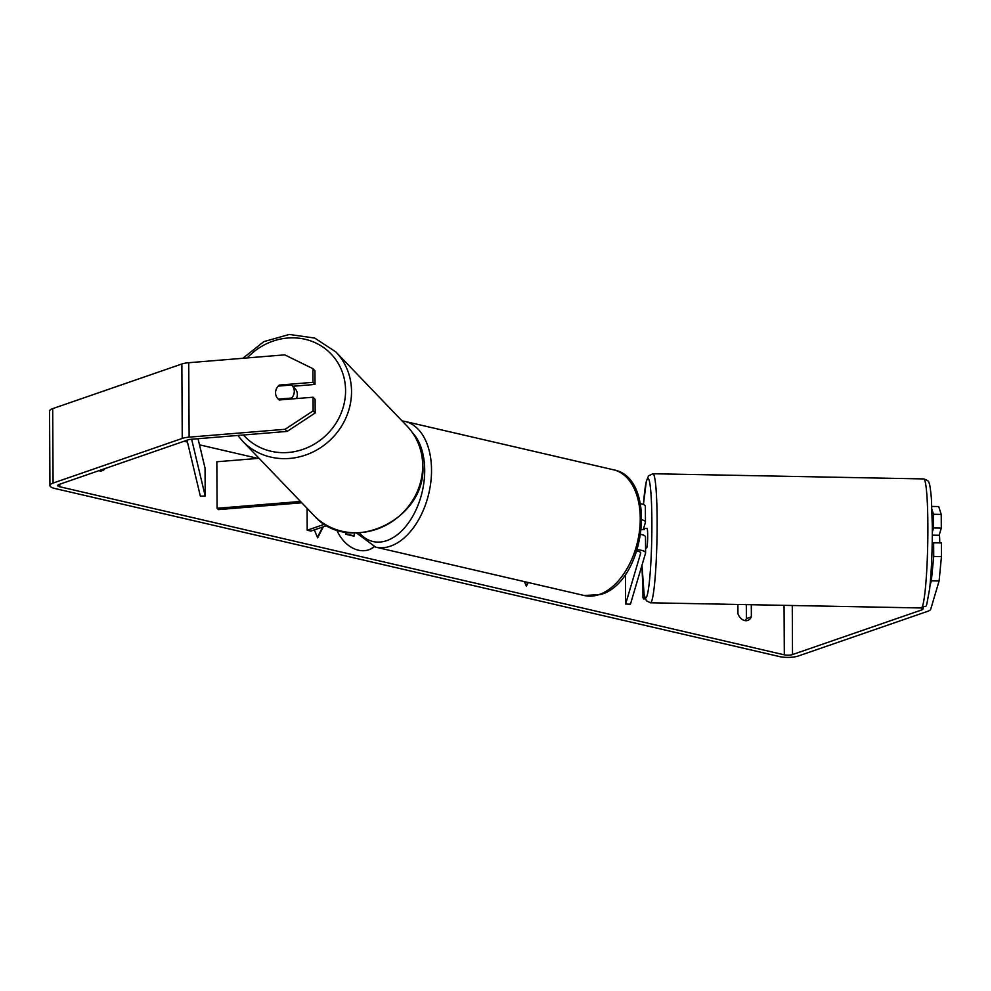 <?xml version="1.0" encoding="UTF-8"?>
<svg xmlns="http://www.w3.org/2000/svg" width="991" height="991" viewBox="0 0 991 991"><rect width="100%" height="100%" fill="white"/><g stroke="black" fill="none" stroke-linecap="round" stroke-linejoin="round"><path stroke-width="1.49" d="M300.484 501.458L217.091 508.284L218.367 509.609L301.76 502.784M324.689 524.177L307.198 530.222L307.086 508.321M326.98 525.527L310.926 531.077L307.198 530.222M217.091 508.284L216.843 461.769L259.06 458.313M645.314 506.599A11.644 3.307 179.7 0 0 645.352 506.314A11.644 3.307 179.7 0 0 640.409 503.639M641.982 519.804A11.644 3.307 -0.3 0 1 645.438 522.133A11.644 3.307 -0.3 0 1 645.401 522.418L643.27 529.615M636.841 551.145A6.788 1.932 179.7 0 1 640.743 552.867A6.788 1.932 179.7 0 1 640.719 553.028L625.606 604.076L630.449 604.163L645.562 553.127A11.644 3.307 179.7 0 0 645.599 552.842A11.644 3.307 179.7 0 0 637.3 549.72M645.475 537.308A11.644 3.307 179.7 0 0 645.513 537.023A11.644 3.307 179.7 0 0 640.867 534.409M625.606 604.076L625.457 574.185M939.703 542.919A9.699 0.793 -88.9 0 0 939.716 541.012A9.699 0.793 -88.9 0 0 939.443 535.276L932.308 535.14M645.575 547.862L646.677 547.874A9.699 0.793 -88.9 0 0 647.68 535.425A9.699 0.793 -88.9 0 0 647.049 528.476L644.15 528.414A9.699 0.793 -88.9 0 0 643.741 529.628M641.487 529.59L644.509 529.64A9.699 0.793 -88.9 0 0 644.15 528.414M336.667 529.838A32.728 24.081 70.9 0 0 358.37 550.191A32.728 24.081 70.9 0 0 368.887 549.745A32.728 24.081 70.9 0 0 374.276 546.772M747.003 604.634L746.322 604.869A9.699 7.135 70.9 0 0 746.223 604.621M292.803 386.267L315.014 384.446L312.983 382.328L279.264 385.09A9.699 8.981 -43.8 0 0 275.56 392.832A9.699 8.981 -43.8 0 0 277.926 398.791A9.699 8.981 -43.8 0 0 279.351 399.968L313.057 397.218L315.101 399.336L315.163 412.987L287.155 431.407L191.152 439.273A5.822 1.648 179.7 0 0 188.216 439.818L59.051 484.45A5.822 1.648 179.7 0 0 57.701 485.516A5.822 1.648 179.7 0 0 59.794 486.767L784.315 654.828A5.822 1.648 179.7 0 0 792.515 654.568L921.68 609.948A5.822 1.648 179.7 0 0 923.005 609.019L923.451 607.52M105.058 468.545A9.699 7.135 -109.1 0 1 102.296 470.675A9.699 7.135 -109.1 0 1 98.79 470.713M184.066 441.255L187.435 442.036M199.488 444.823L257.982 458.399M737.899 604.46L737.948 613.739A9.699 7.135 70.9 0 0 747.796 620.403A9.699 7.135 70.9 0 0 751.364 616.848L751.302 604.721M528.277 582.522L526.37 586.251L524.412 581.63M314.308 529.912L317.653 537.84L323.314 526.803M287.155 431.407L285.123 429.289L189.12 437.155A13.589 3.853 179.7 0 0 182.245 438.431L53.093 483.063A13.589 3.853 179.7 0 0 49.934 485.553A13.589 3.853 179.7 0 0 54.827 488.489L779.347 656.538A13.589 3.853 179.7 0 0 798.486 655.955L927.638 611.336A13.589 3.853 179.7 0 0 930.747 609.168L939.096 580.974L931.354 580.825L933.72 556.459L933.646 542.795L941.376 542.944L941.45 556.608L939.096 580.974M100.091 470.267A9.699 7.135 -109.1 0 1 99.583 470.898M745.096 620.626A9.699 7.135 70.9 0 0 746.396 618.57L746.322 604.869M932.32 532.105L933.559 527.918L941.301 528.067L939.171 535.276M931.85 506.413L938.7 506.537L941.227 514.403L933.497 514.255L931.974 509.547M941.301 528.067L941.227 514.403M933.559 527.918L933.497 514.255M933.72 556.459L941.45 556.608M930.016 585.334L931.354 580.825M933.646 542.795L932.097 548.011M315.014 384.446L314.952 370.783L312.908 368.664L284.739 354.852L188.736 362.718A13.589 3.853 179.7 0 0 181.861 363.994L52.696 408.626A13.589 3.853 179.7 0 0 49.55 411.116L49.934 485.553M312.983 382.328L312.908 368.664M285.123 429.289L313.131 410.869L313.057 397.218M313.131 410.869L315.163 412.987M280.094 385.945L279.264 385.09M751.364 616.848L746.396 618.57M354.481 532.96L353.874 536.143L345.599 534.223L346.206 532.192M345.599 534.223L345.586 532.093M354.493 535.933L346.218 534.013M368.578 549.856A32.728 24.081 70.9 0 0 374.016 546.698M527.819 582.423L526.134 585.706M317.43 537.295L322.694 527.014M296.445 398.568A9.699 8.981 -43.8 0 0 297.35 394.48A9.699 8.981 -43.8 0 0 294.984 388.522L291.924 385.35A9.699 8.981 -43.8 0 0 291.577 385.004L278.211 386.106A9.699 8.981 -43.8 0 0 275.56 392.832A9.699 8.981 -43.8 0 0 277.926 398.791A9.699 8.981 -43.8 0 0 278.273 399.125L291.651 398.035A9.699 8.981 -43.8 0 0 294.29 391.309A9.699 8.981 -43.8 0 0 291.924 385.35M291.651 398.035L292.481 398.902M187.014 440.239L200.355 496.144L205.199 496.02L205.05 468.111L198.027 438.703M191.635 439.224L205.199 496.02M645.24 598.874L643.518 598.936L642.973 597.573L642.911 585.024M644.757 597.499L642.973 597.573M652.933 473.748L923.686 478.926A64.539 5.289 91.1 0 1 927.873 525.156A64.539 5.289 91.1 0 1 921.221 607.966L650.468 602.788A64.539 5.289 -88.9 0 0 657.12 519.978A64.539 5.289 -88.9 0 0 652.933 473.748L648.56 475.853L646.343 481.217L643.444 504.518A59.683 4.893 91.1 0 1 648.746 479.235A59.683 4.893 91.1 0 1 651.88 521.266A59.683 4.893 91.1 0 1 647.618 593.621A59.683 4.893 91.1 0 1 641.995 565.167M59.794 486.767L59.782 484.19M784.315 654.828L784.054 605.34M923.005 609.019L922.993 607.694M921.68 609.948L921.667 607.954M792.515 654.568L792.267 605.501M189.12 437.155L188.736 362.718M182.245 438.431L181.861 363.994M53.093 483.063L52.696 408.626M406.979 426.019C417.31 437.068 422.612 450.385 422.872 465.968C426.18 520.572 348.708 556.013 313.874 515.394A64.539 59.745 -43.8 0 0 382.699 526.803A64.539 59.745 -43.8 0 0 422.699 465.609A64.539 59.745 -43.8 0 0 406.979 426.019L335.8 351.879A64.539 59.745 136.2 0 1 351.532 391.47A64.539 59.745 136.2 0 1 311.533 452.664A64.539 59.745 136.2 0 1 242.696 441.268L237.828 435.445M243.464 434.987A59.683 55.248 -43.8 0 0 307.532 447.598A59.683 55.248 -43.8 0 0 345.574 390.528A59.683 55.248 -43.8 0 0 309.861 340.619A59.683 55.248 -43.8 0 0 247.217 357.924M613.503 469.796L404.786 421.386A64.539 39.69 103.1 0 1 430.887 481.552A64.539 39.69 103.1 0 1 390.528 546.128A64.539 39.69 103.1 0 1 375.626 547.119L584.331 595.529A64.539 39.69 -76.9 0 0 599.245 594.538A64.539 39.69 -76.9 0 0 639.604 529.962A64.539 39.69 -76.9 0 0 613.503 469.796C658.309 477.749 645.661 581.903 600.806 594.476L584.331 595.529M359.411 532.885A59.683 36.704 -76.9 0 0 386.775 540.615A59.683 36.704 -76.9 0 0 422.116 492.193A59.683 36.704 -76.9 0 0 412.429 432.646M645.438 522.133L645.352 506.314M645.599 552.842L645.513 537.023M923.686 478.926C927.39 480.115 929.112 481.366 928.84 482.679C929.657 483.261 930.512 488.613 931.416 498.758L932.32 526.506C932.358 550.624 931.478 571.349 929.669 588.691C924.962 613.59 927.873 603.209 921.221 607.966M641.97 565.229L644.162 595.071L646.392 600.781L650.468 602.788M313.874 515.394L242.696 441.268M335.8 351.879L314.729 338.067L289.273 334.462L263.854 341.622L242.857 358.284M404.786 421.386L402.073 420.902M356.5 532.972L375.626 547.119"/></g></svg>
